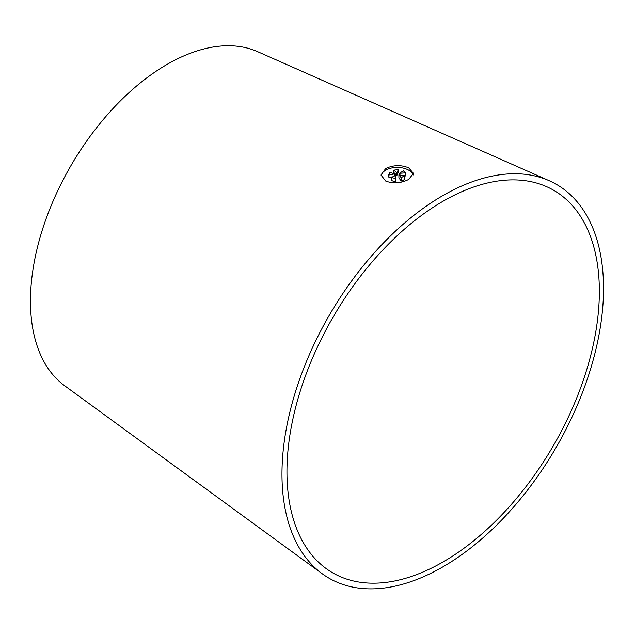 <?xml version="1.0" encoding="UTF-8"?>
<svg xmlns="http://www.w3.org/2000/svg" width="635" height="635" viewBox="0 0 635 635"><rect width="100%" height="100%" fill="white"/><g stroke="black" fill="none" stroke-linecap="round" stroke-linejoin="round"><path stroke-width="0.95" d="M404.527 175.752L398.907 174.839L401.161 177.689L404.527 175.752L404.527 179.141A6.048 3.493 0 0 1 401.161 181.078L401.161 177.689M391.374 177.578L391.374 180.284A6.048 3.493 0 0 0 391.731 180.515A6.048 3.493 0 0 0 395.605 181.531L396.018 175.181L391.374 177.578L395.605 178.459L396.018 175.181M385.739 168.497L380.976 175.03L385.739 181.078C393.375 183.848 401.026 183.301 408.702 179.435L413.464 173.387L408.702 167.823C401.066 164.735 393.406 164.957 385.739 168.497M413.155 174.974A16.24 9.374 0 0 0 408.702 170.164A16.24 9.374 0 0 0 391.731 167.965A16.24 9.374 0 0 0 381.056 175.895M322.255 573.778L64.706 385.786A193.27 111.585 -60 0 1 42.553 229.235A193.27 111.585 -60 0 1 167.14 64.373A193.27 111.585 -60 0 1 257.612 51.665L549.196 180.713A227.378 131.278 -60 0 1 593.13 360.196A227.378 131.278 -60 0 1 442.754 566.96A227.378 131.278 -60 0 1 322.255 573.778A227.378 131.278 -60 0 1 296.188 389.604A227.378 131.278 -60 0 1 442.754 195.651A227.378 131.278 -60 0 1 549.196 180.713M443.159 561.904A220.901 127.54 -60 0 1 326.088 568.531A220.901 127.54 -60 0 1 300.76 389.604A220.901 127.54 -60 0 1 443.159 201.168A220.901 127.54 -60 0 1 546.56 186.65A220.901 127.54 -60 0 1 589.248 361.021A220.901 127.54 -60 0 1 443.159 561.904M404.527 175.99L405.503 175.951L405.503 172.871L403.352 170.791L399.471 173.315L405.503 172.871M393.708 170.164L393.708 172.41L396.923 175.371L398.399 171.982L398.399 169.601L393.708 170.164L396.923 172.688L398.399 169.601M388.739 174.212L388.739 176.514A6.048 3.493 0 0 0 388.922 177.363L392.851 176.8M398.907 174.839L398.907 177.84L401.161 181.078M395.605 181.531L395.605 178.459M388.922 177.363L388.922 174.99L394.787 173.839L389.66 172.418L388.922 174.99M394.787 175.8L394.787 173.839M396.923 175.371L396.923 172.688M399.471 174.927L399.471 173.315"/></g></svg>
